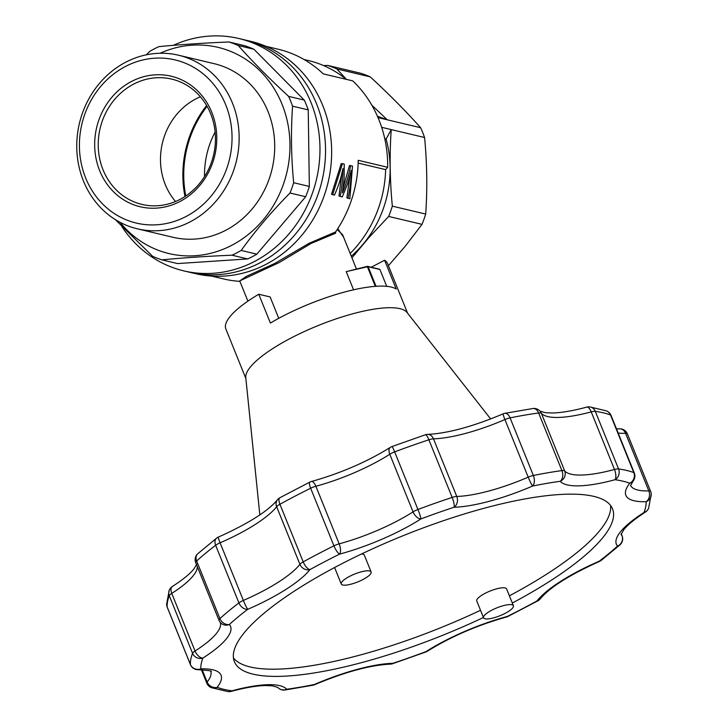 <?xml version="1.0" encoding="UTF-8"?>
<svg xmlns="http://www.w3.org/2000/svg" width="728" height="728" viewBox="0 0 728 728"><rect width="100%" height="100%" fill="white"/><g stroke="black" fill="none" stroke-linecap="round" stroke-linejoin="round"><path stroke-width="1.09" d="M350.177 253.462A114.041 103.185 -76.6 0 0 385.64 169.624A1650.085 433.515 158 0 0 387.669 167.294L358.212 160.306A118.063 106.825 103.4 0 1 335.59 231.941L309 243.334L274.693 263.49L246.319 276.385L239.73 280.944M385.64 169.624L358.149 163.099M211.42 276.058L223.496 278.924A118.063 106.825 -76.6 0 0 239.894 281.354M265.957 46.319L278.032 49.185A118.063 106.825 103.4 0 1 323.296 73.892L352.752 80.881A118.063 106.825 103.4 0 1 387.669 167.294M342.442 163.654L341.223 163.618L331.522 194.276L332.669 194.667L342.442 163.654L344.244 164.082L344.107 178.651L342.433 192.966C346.018 184.539 348.767 175.421 350.687 165.62L352.516 166.048L349.84 198.744L346.874 197.916L349.822 176.431M350.687 165.62L349.476 165.575L343.234 187.678M341.514 174.966L339.021 196.05L342.287 196.951L347.575 183.893L351.251 170.37C351.16 179.461 350.086 188.779 348.029 198.316M121.722 226.299A119.401 108.044 -76.6 0 0 183.72 270.861L189.28 272.181A119.401 108.044 -76.6 0 0 325.525 148.803A119.401 108.044 -76.6 0 0 244.444 39.831A119.401 108.044 -76.6 0 1 321.976 180.963A119.401 108.044 -76.6 0 1 189.28 272.181L195.395 273.628A119.401 108.044 -76.6 0 0 305.423 230.731A119.401 108.044 -76.6 0 0 322.713 105.414A119.401 108.044 -76.6 0 0 250.55 41.278L238.884 38.511A119.401 108.044 -76.6 0 0 173.309 45.345M184.994 196.524A103.303 93.475 103.4 0 1 206.606 105.487M346.246 79.334A114.041 103.185 -76.6 0 0 308.226 60.488L304.013 59.487M185.795 195.987A102.339 92.602 103.4 0 1 207.08 106.324M204.532 176.622A83.183 75.266 103.4 0 1 215.115 132.05M337.191 229.548L342.579 234.68M247.893 301.155L239.712 280.899L279.188 262.562L311.184 243.398L335.581 233.242L335.654 231.832M375.311 286.341L367.413 266.776L346.219 271.635L353.562 289.817M346.219 271.635L367.449 266.33L379.233 269.132L379.907 269.496L386.714 286.332M371.835 105.196L387.287 119.802L420.629 127.719A114.041 103.185 103.4 0 1 424.588 137.51C427.081 163.527 427.445 189.053 425.689 214.059A114.041 103.185 103.4 0 1 422.022 224.361L405.25 246.21L388.406 265.729M323.605 65.584L327.655 65.411L360.997 73.328A114.041 103.185 103.4 0 1 370.261 76.877C389.18 94.331 405.969 111.275 420.629 127.719M351.287 256.229A107.325 97.115 -76.6 0 0 386.095 138.966L384.739 138.648M385.949 139.367L391.236 129.593L381.654 127.318M422.022 224.361L388.67 216.444A114.041 103.185 103.4 0 0 392.337 206.142C389.844 180.125 389.48 154.6 391.236 129.593L424.588 137.51M377.432 116.243L387.287 119.802L378.014 117.599M327.655 65.411A114.041 103.185 103.4 0 1 336.909 68.96L346.428 79.379M336.909 68.96L370.261 76.877M388.67 216.444L368.896 237.583L351.942 257.849M337.783 228.638L343.716 237.483M392.337 206.142L425.689 214.059M376.039 286.286L368.122 266.703L379.907 269.496M367.449 266.33L368.122 266.703M337.737 229.73A1.074 0.983 110.4 0 1 337.865 228.665M340.167 196.451C342.133 186.832 342.606 178.26 343.006 168.414C340.631 178.97 339.512 183.219 334.489 195.104L332.669 194.667M183.72 270.861A119.401 108.044 -76.6 0 0 319.965 147.484A119.401 108.044 -76.6 0 0 238.884 38.511M115.242 219.556L152.643 256.311A114.041 103.185 -76.6 0 0 161.907 259.86L177.568 263.582L247.711 258.931A114.041 103.185 -76.6 0 0 256.848 254.154L305.669 196.733A114.041 103.185 -76.6 0 0 309.336 186.441L308.235 109.883A114.041 103.185 -76.6 0 0 304.277 100.091L253.908 49.249A114.041 103.185 -76.6 0 0 244.644 45.7L228.983 41.978C203.476 43.025 180.098 44.581 158.841 46.638A114.041 103.185 -76.6 0 0 149.704 51.406L146.383 54.8M161.907 259.86C183.156 257.803 206.543 256.256 232.041 255.209A114.041 103.185 -76.6 0 0 241.186 250.441C255.328 230.794 271.599 211.648 289.999 193.02A114.041 103.185 -76.6 0 0 293.666 182.719C291.173 156.702 290.809 131.177 292.565 106.17A114.041 103.185 -76.6 0 0 288.616 96.378C269.697 78.924 252.907 61.98 238.238 45.536A114.041 103.185 -76.6 0 0 228.983 41.978M247.711 258.931L232.041 255.209M305.669 196.733L289.999 193.02M309.336 186.441L293.666 182.719M308.235 109.883L292.565 106.17M304.277 100.091L288.616 96.378M253.908 49.249L238.238 45.536M256.848 254.154L241.186 250.441M120.002 222.295A105.988 95.905 -76.6 0 0 246.965 235.544A105.988 95.905 -76.6 0 0 279.507 98.48A105.988 95.905 -76.6 0 0 160.133 53.253M178.551 55.219L214.123 63.664A89.216 80.726 103.4 0 1 268.041 111.575A89.216 80.726 103.4 0 1 255.119 205.214A89.216 80.726 103.4 0 1 172.909 237.264L137.337 228.82A89.216 80.726 103.4 0 1 76.758 147.402A89.216 80.726 103.4 0 1 178.551 55.219A89.216 80.726 103.4 0 1 232.469 103.13A89.216 80.726 103.4 0 1 219.556 196.769A89.216 80.726 103.4 0 1 137.337 228.82M216.771 137.446A67.085 60.697 -76.6 0 0 124.37 85.813A67.085 60.697 -76.6 0 0 126.026 201.219A67.085 60.697 -76.6 0 0 216.771 137.446M215.442 137.865A64.401 58.267 -76.6 0 0 171.708 79.097A64.401 58.267 -76.6 0 0 100.145 128.301A64.401 58.267 -76.6 0 0 141.96 204.413A64.401 58.267 -76.6 0 0 215.442 137.865M79.416 146.556A83.847 75.867 103.4 0 1 192.838 66.83A83.847 75.867 103.4 0 1 194.913 211.093A83.847 75.867 103.4 0 1 79.416 146.556M200.391 96.778A64.401 58.267 -76.6 0 0 175.53 201.51M169.224 590.317A8.053 8.053 0 0 1 172.39 586.468L172.39 586.468A8.053 4.486 57.5 0 0 171.763 593.393A8.053 2.111 -22 0 0 169.287 595.713A246.856 64.856 158 0 0 167.121 606.861A8.053 2.111 158 0 0 167.158 607.052L190.436 664.664A8.053 2.111 158 0 1 190.399 664.473A246.856 64.856 -22 0 1 192.565 653.316L169.287 595.713A8.053 7.535 -158.6 0 1 169.224 590.317L166.585 604.349A8.053 7.735 -2.2 0 0 167.121 606.861L190.399 664.473A8.053 7.735 -2.2 0 0 200.81 668.85A88.816 23.332 -22 0 1 217.162 687.332A8.053 7.462 110.4 0 1 211.448 687.669L227.891 691.6A8.053 7.062 -82.1 0 0 231.904 690.827A88.816 23.332 -22 0 1 286.705 689.243A8.053 5.387 82.2 0 1 284.885 690.017L313.013 685.212A8.053 4.505 -101.4 0 0 314.323 684.52A88.816 23.332 -22 0 1 392.883 663.299A238.811 62.735 158 0 0 425.989 651.615A88.816 23.332 -22 0 1 507.252 616.452A8.053 3.249 74.9 0 1 506.442 617.016A8.053 8.053 0 0 0 507.916 616.461A8.053 2.148 63.7 0 1 507.252 616.452A238.811 62.735 158 0 0 536.973 600.937A8.053 7.062 38.2 0 0 540.394 598.716C549.922 587.287 569.615 574.856 599.462 561.434A8.053 8.053 0 0 0 601.137 560.451L620.047 544.817A8.053 6.334 -132.3 0 1 617.544 546.064A8.053 7.735 -41.6 0 0 621.994 535.681A80.763 21.221 -22 0 1 621.084 534.334M284.885 690.017A8.053 8.053 0 0 1 277.778 687.387A8.053 7.735 138.6 0 0 286.705 689.243A238.811 62.735 158 0 0 314.323 684.52A8.053 0.728 66.6 0 0 314.614 684.702C344.899 671.98 370.097 665.128 390.199 664.145A8.053 6.343 88.4 0 0 392.883 663.299A8.053 1.875 71.7 0 1 392.492 663.745L425.907 651.951A8.053 0.728 -110.6 0 0 425.989 651.615A8.053 4.495 57.4 0 0 427.409 651.205C450.85 636.645 477.195 625.252 506.442 617.016M512.312 603.03A203.922 53.572 158 0 0 612.539 508.881A203.922 53.572 158 0 0 338.984 565.219A203.922 53.572 158 0 0 234.38 661.67A203.922 53.572 158 0 0 483.428 617.499M509.4 595.822A203.922 53.572 158 0 0 610.583 505.487M233.424 657.866A203.922 53.572 158 0 0 480.525 610.292M211.448 687.669A8.053 8.053 0 0 1 206.798 683.146A8.053 2.111 -22 0 1 207.143 682.045A8.053 7.053 -141.7 0 0 217.162 687.332A238.811 62.735 158 0 0 231.904 690.827A8.053 3.24 74.9 0 1 231.095 691.4C245.081 687.669 256.629 685.712 265.72 685.539L272.226 685.812L277.75 687.369M216.689 538.083A8.053 8.053 0 0 1 218.364 537.1A8.053 0.719 66.6 0 0 220.084 542.815A8.053 2.111 -22 0 0 215.634 545.299A246.856 64.856 158 0 0 196.651 560.997A8.053 2.111 158 0 0 195.723 562.689L219.001 620.302A8.053 2.111 158 0 1 219.929 618.6A246.856 64.856 -22 0 1 238.911 602.911L215.634 545.299A8.053 5.587 -127.2 0 1 216.689 538.083L197.77 553.717A8.053 6.334 47.7 0 0 196.651 560.997L219.929 618.6A8.053 6.334 47.7 0 0 229.375 624.488A88.816 23.332 -22 0 1 202.903 658.067A238.811 62.735 158 0 0 200.81 668.85A8.053 6.334 88.3 0 1 198.134 669.696C208.618 670.424 212.894 671.034 210.983 671.535M627.427 434.07A8.053 2.111 158 0 0 627.39 433.87L650.659 491.482A8.053 2.111 158 0 1 650.705 491.682A8.053 7.735 177.8 0 1 646.109 501.692A88.816 23.332 -22 0 1 629.756 483.219A238.811 62.735 158 0 0 615.014 479.725A8.053 3.24 -105.1 0 0 614.496 469.478A8.053 2.111 158 0 1 618.563 468.959A246.856 64.856 -22 0 1 633.797 472.581L610.519 414.969A8.053 7.462 -69.6 0 0 606.379 410.865L589.926 406.934A8.053 7.062 97.9 0 1 595.286 411.347L618.563 468.959A8.053 7.062 97.9 0 1 615.014 479.725A88.816 23.332 -22 0 1 560.214 481.308A238.811 62.735 158 0 0 532.596 486.031A8.053 0.728 -113.4 0 1 528.2 477.159A8.053 2.111 158 0 1 533.36 475.484A246.856 64.856 -22 0 1 561.916 470.597L538.638 412.985A8.053 5.387 -97.8 0 0 532.942 408.517L504.813 413.331A8.053 4.505 78.6 0 1 510.082 417.872L533.36 475.484A8.053 4.505 78.6 0 1 532.596 486.031A88.816 23.332 -22 0 1 454.035 507.252A238.811 62.735 158 0 0 420.93 518.928A8.053 4.495 -122.6 0 1 413.058 511.875A8.053 2.111 158 0 1 417.936 509.491A246.856 64.856 -22 0 1 452.161 497.415L428.883 439.803A8.053 1.875 -108.3 0 0 425.325 434.789L391.919 446.583A8.053 0.728 69.4 0 1 394.658 451.879L417.936 509.491A8.053 0.728 69.4 0 1 420.93 518.928A88.816 23.332 -22 0 1 339.667 554.099A238.811 62.735 158 0 0 309.946 569.605A8.053 7.062 -141.8 0 1 299.918 564.327A8.053 2.111 158 0 1 303.212 561.88A246.856 64.856 -22 0 1 333.934 545.845L310.656 488.233A8.053 2.148 -116.3 0 1 309.91 482.072L279.87 497.743A8.053 3.231 61.1 0 0 279.934 504.267L303.212 561.88A8.053 3.231 61.1 0 0 309.946 569.605A88.816 23.332 -22 0 1 247.748 609.3A238.811 62.735 158 0 0 229.375 624.488A8.053 7.735 138.4 0 1 220.448 622.631L220.448 622.631A8.053 8.053 0 0 1 219.001 620.302M220.275 622.422A80.763 21.221 -22 0 1 195.04 651.005A8.053 2.111 -22 0 0 192.565 653.316A8.053 7.535 -158.6 0 0 202.903 658.067A8.053 4.486 -122.5 0 1 195.04 651.005L171.763 593.393A80.763 21.221 158 0 0 197.315 566.63M247.748 609.3A8.053 0.719 -113.4 0 1 243.361 600.427L220.084 542.815A80.763 21.221 158 0 0 276.649 506.715L299.918 564.327A80.763 21.221 -22 0 1 243.361 600.427A8.053 2.111 -22 0 0 238.911 602.911A8.053 5.587 -127.2 0 0 247.748 609.3M218.364 537.1C248.212 523.678 267.904 511.247 277.432 499.817A8.053 7.062 38.2 0 0 276.649 506.715A8.053 2.111 158 0 1 279.934 504.267A246.856 64.856 158 0 1 310.656 488.233A8.053 2.111 -22 0 1 315.879 486.249A80.763 21.221 158 0 0 389.78 454.263L413.058 511.875A80.763 21.221 -22 0 1 339.157 543.852L315.879 486.249A8.053 3.249 74.9 0 0 311.384 481.517A8.053 8.053 0 0 0 309.91 482.072M339.667 554.099A8.053 3.249 -105.1 0 0 339.157 543.852A8.053 2.111 -22 0 0 333.934 545.845A8.053 2.148 -116.3 0 0 339.667 554.099M311.384 481.517C340.631 473.282 366.976 461.889 390.417 447.329A8.053 4.495 57.4 0 0 389.78 454.263A8.053 2.111 158 0 1 394.658 451.879A246.856 64.856 158 0 1 428.883 439.803A8.053 2.111 -22 0 1 433.488 438.838A80.763 21.221 158 0 0 504.923 419.546L528.2 477.159A80.763 21.221 -22 0 1 456.765 496.45L433.488 438.838A8.053 6.343 88.4 0 0 427.618 434.389A8.053 8.053 0 0 0 425.325 434.789M454.035 507.252A8.053 6.343 -91.6 0 0 456.765 496.45A8.053 2.111 -22 0 0 452.161 497.415A8.053 1.875 -108.3 0 1 454.035 507.252M427.618 434.389C447.729 433.406 472.927 426.553 503.212 413.832A8.053 0.728 66.6 0 0 504.923 419.546A8.053 2.111 158 0 1 510.082 417.872A246.856 64.856 158 0 1 538.638 412.985A8.053 2.111 -22 0 1 541.386 413.313A80.763 21.221 158 0 0 591.218 411.866L614.496 469.478A80.763 21.221 -22 0 1 564.664 470.925L541.386 413.313A8.053 7.735 138.6 0 0 540.067 411.174L540.067 411.174A8.053 8.053 0 0 0 532.942 408.517M560.214 481.308A8.053 7.735 -41.4 0 0 564.664 470.925A8.053 2.111 -22 0 0 561.916 470.597A8.053 5.387 -97.8 0 1 560.214 481.308M540.067 411.174L545.545 412.712L552.088 412.994C561.179 412.831 572.727 410.874 586.732 407.134A8.053 3.24 74.9 0 1 591.218 411.866A8.053 2.111 158 0 1 595.286 411.347A246.856 64.856 158 0 1 610.519 414.969A8.053 2.111 -22 0 1 611.029 415.397A8.053 8.053 0 0 0 606.379 410.865M507.916 616.461L537.947 600.791A8.053 3.231 -118.9 0 1 536.973 600.937A88.816 23.332 -22 0 1 599.171 561.243A238.811 62.735 158 0 0 617.544 546.064A88.816 23.332 -22 0 1 644.016 512.485A238.811 62.735 158 0 0 646.109 501.692A8.053 6.334 -91.7 0 0 648.83 490.9A80.763 21.221 -22 0 1 630.575 485.458M634.306 473A8.053 2.111 -22 0 0 633.797 472.581A8.053 7.462 -69.6 0 1 629.756 483.219A8.053 7.053 38.3 0 0 633.16 481.008A8.053 8.053 0 0 0 634.306 473L611.029 415.397M616.47 428.856L619.683 428.838A8.053 6.334 88.3 0 1 625.552 433.287L648.83 490.9A8.053 2.111 158 0 1 650.659 491.482A8.053 8.053 0 0 1 651.241 494.185L648.603 508.217A8.053 7.535 21.4 0 1 644.016 512.485A8.053 4.486 57.5 0 0 645.436 512.066L645.436 512.066A8.053 8.053 0 0 0 648.603 508.217M619.683 428.838A8.053 8.053 0 0 1 627.39 433.87A8.053 2.111 158 0 0 625.552 433.287A80.763 21.221 158 0 1 618.163 433.042M621.257 533.77L622.094 535.844A8.053 2.111 158 0 0 621.994 535.681L621.239 533.824M601.137 560.451A8.053 5.587 52.8 0 1 599.171 561.243A8.053 0.719 66.6 0 0 599.462 561.434M371.125 571.953A16.098 4.232 158 0 0 349.531 576.403A16.098 4.232 158 0 0 341.268 584.02A16.098 4.232 158 0 0 357.785 581.909A16.098 4.232 158 0 0 371.125 571.953L364.337 555.155A16.098 4.232 158 0 0 361.498 553.999M513.404 605.732L506.615 588.934A16.098 4.232 158 0 0 485.021 593.375A16.098 4.232 158 0 0 476.767 600.991L483.556 617.799A16.098 4.232 158 0 0 505.15 613.349A16.098 4.232 158 0 0 513.404 605.732A16.098 4.232 158 0 0 496.896 607.844A16.098 4.232 158 0 0 483.556 617.799M245.873 378.533L225.835 328.929A87.205 22.914 -22 0 1 258.759 294.239L270.115 296.933L278.751 318.318M407.589 313.195L387.542 263.591A87.205 22.914 158 0 0 384.593 260.251L396.232 289.052A87.205 22.914 158 0 0 270.397 323.041L258.759 294.239M490.672 418.955L407.025 312.485A87.205 22.914 158 0 0 290.927 338.092A87.205 22.914 158 0 0 279.124 344.644A87.205 22.914 158 0 0 245.782 377.632L259.841 514.905M384.593 260.251L371.216 267.231M210.811 671.416A80.763 21.221 -22 0 1 207.143 682.045L202.157 669.705M342.56 234.625L356.392 268.869M390.199 664.145A8.053 8.053 0 0 0 392.492 663.745M313.013 685.212A8.053 8.053 0 0 0 314.614 684.702M227.891 691.6A8.053 8.053 0 0 0 231.095 691.4M206.798 683.146L201.356 669.678M166.585 604.349A8.053 8.053 0 0 0 167.158 607.052M190.436 664.664A8.053 8.053 0 0 0 198.134 669.696M172.39 586.468C182.983 579.615 190.236 573.673 194.149 568.659L196.778 564M197.77 553.717A8.053 8.053 0 0 0 195.723 562.689M279.87 497.743A8.053 8.053 0 0 0 277.432 499.817M391.919 446.583A8.053 8.053 0 0 0 390.417 447.329M504.813 413.331A8.053 8.053 0 0 0 503.212 413.832M589.926 406.934A8.053 8.053 0 0 0 586.732 407.134M630.539 485.658L633.16 481.008M621.048 534.534L623.741 529.793C627.682 524.788 634.916 518.882 645.436 512.066M620.047 544.817A8.053 8.053 0 0 0 622.094 535.844M537.947 600.791A8.053 8.053 0 0 0 540.394 598.716M425.907 651.951A8.053 8.053 0 0 0 427.409 651.205M334.607 567.521L341.268 584.02"/></g></svg>
